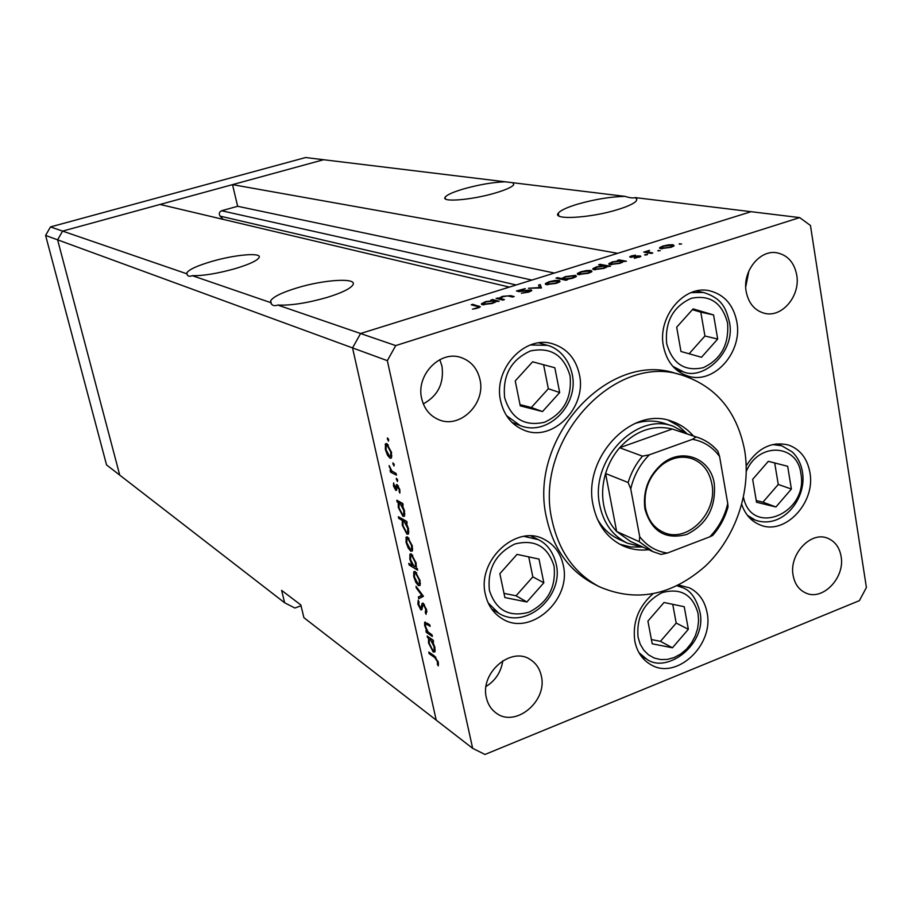 <?xml version="1.0" encoding="UTF-8"?>
<svg xmlns="http://www.w3.org/2000/svg" width="912" height="912" viewBox="0 0 912 912"><rect width="100%" height="100%" fill="white"/><g stroke="black" fill="none" stroke-linecap="round" stroke-linejoin="round"><path stroke-width="1.37" d="M223.166 219.382L220.123 216.133C218.675 213.784 219.165 211.994 221.582 210.752L237.644 206.283L232.514 184.634L617.652 253.319L751.078 211.698L360.571 333.518L509.363 287.098L160.056 204.448L62.597 231.101L323.612 159.725L305.611 157.537L50.468 226.928L45.6 235.421L106.556 464.915L119.734 475.118L57.604 239.822L62.597 231.101L50.468 226.928M635.06 197.585C633.304 198.314 629.964 197.904 625.028 196.365C610.47 196.718 594.647 199.318 577.57 204.163C566.99 207.377 560.572 210.364 558.304 213.134C551.692 220.259 590.292 218.173 617.663 209.6C627.787 206.477 633.988 203.593 636.28 200.948L636.815 199.033L635.06 197.585L799.687 217.603L395.717 345.591L360.571 333.518L352.545 347.905L360.571 333.518L277.772 305.053C274.204 306.341 271.833 305.531 270.682 302.613L192.238 275.652C189.377 276.872 187.564 276.245 186.812 273.794L62.597 231.101L57.604 239.822L45.6 235.421M277.772 305.053C290.791 305.645 307.321 303.08 327.374 297.346C341.966 292.798 350.482 288.625 352.933 284.84C357.641 277.487 324.205 279.517 296.936 287.918C281.808 292.558 273.041 296.867 270.647 300.835L270.682 302.613M192.238 275.652C202.931 275.937 217.159 273.623 234.92 268.709C249.238 264.4 257.309 260.65 259.156 257.469C261.904 252.248 234.76 254.642 211.584 261.482C196.901 265.837 188.647 269.667 186.812 272.973L186.812 273.794M464.06 188.795C453.218 191.976 446.903 194.803 445.102 197.266C440.941 202.521 471.892 200.013 495.25 193.013C505.761 189.89 511.928 187.131 513.73 184.76L513.023 182.753L505.191 181.796C493.187 182.218 479.484 184.543 464.06 188.795M301.028 605.796L294.895 608.03L284.647 602.775L119.734 475.118L57.604 239.822L352.545 347.905L436.221 720.127L303.913 617.698L300.835 604.952L281.614 590.36L284.647 602.775M505.191 181.796L323.612 159.725L232.514 184.634M625.028 196.365L513.023 182.753M237.644 206.283L554.405 273.053M597.257 518.86C602.513 528.185 609.672 534.956 618.724 539.186L627.524 543.221C612.944 536.108 603.698 523.579 599.822 505.613C589.369 461.016 635.903 411.597 673.432 426.337L687.5 434.032M693.348 435.97C687.317 428.959 680.033 424.034 671.494 421.184C631.503 405.646 582.05 458.269 593.222 505.715C597.349 524.753 607.141 538.069 622.6 545.661C630.796 549.4 639.483 550.745 648.671 549.697M619.715 544.213L630.637 546.949L642.037 547.063M744.648 450.311C736.999 411.472 716.137 386.426 682.062 375.163C614.494 351.861 532.893 441.226 552.148 520.741C558.988 551.498 574.617 573.443 599.024 586.587C636.029 602.638 671.517 595.787 705.5 566.01C735.79 537.179 751.465 490.941 744.648 450.311M682.062 375.163L675.872 373.43C608.566 350.231 527.387 439.037 546.596 518.119C553.424 548.716 568.997 570.559 593.302 583.634L599.024 586.587M500.654 401.041C503.971 415.313 511.723 425.003 523.921 430.133C552.444 442.628 587.089 407.561 579.405 374.581C575.882 358.792 567.093 348.578 553.037 343.927C525.05 334.419 492.856 369.178 500.654 401.041M512.772 423.157L513.866 423.122M663.457 346.343C666.797 361.973 675.074 371.914 688.275 376.177C714.153 384.602 742.961 351.975 736.816 321.697C733.362 304.813 724.276 294.508 709.582 290.791C684.251 284.521 657.153 316.92 663.457 346.343M741.752 504.518C745.218 514.505 751.283 521.288 759.947 524.856C784.673 535.868 815.932 502.683 809.89 472.37C807.245 458.314 800.063 449.194 788.367 444.988C771.586 441.134 757.541 448.088 746.233 465.85M652.798 593.963C638.297 606.902 632.312 622.679 634.843 641.296C637.066 651.92 642.322 659.661 650.609 664.54C676.248 680.717 714.392 645.08 707.039 612.465C704.737 600.814 698.843 592.595 689.369 587.807L678.688 585.048M485.423 594.521C487.863 605.169 493.301 613.149 501.76 618.45C529.655 637.226 571.927 600.142 563.263 565.223C560.652 553.265 554.348 544.669 544.361 539.437C516.568 523.613 476.588 560.527 485.423 594.521M841.081 556.32C845.31 577.649 822.601 601.316 805.661 592.948C798.912 589.813 794.74 583.976 793.132 575.438C788.789 554.382 810.928 530.773 827.743 538.274C835.004 541.318 839.45 547.337 841.081 556.32M479.951 379.472C486.028 403.799 459.637 429.449 438.387 419.52C429.7 415.655 424.137 408.713 421.709 398.681C415.61 375.026 440.462 349.558 461.438 357.675C471.219 361.3 477.386 368.562 479.951 379.472M439.801 359.636L441.978 366.202C444.212 383.211 437.988 395.774 423.305 403.891M746.187 291.658C748.627 303.548 754.851 310.787 764.86 313.386C782.291 317.764 800.633 295.534 796.723 274.979C794.249 262.508 787.649 255.109 776.944 252.806C759.799 249.375 742.197 271.502 746.187 291.658M745.731 286.847L748.889 270.921M486.381 697.771C487.863 704.258 491.066 709.319 496.003 712.933C515.177 728.186 547.838 701.191 541.306 675.872C539.744 668.781 536.165 663.4 530.556 659.729C511.336 645.924 479.758 672.851 486.381 697.771M486.062 686.474C495.535 680.5 501.121 671.927 502.808 660.755M432.003 634.82L432.368 636.462L426.269 632.324L425.904 630.705L426.998 631.446L424.673 625.598L424.65 622.292L429.757 624.766L430.122 626.396L425.904 623.751L425.482 626.373L428.093 631.97L432.003 634.82M423.214 603.22L426.645 609.934L426.064 614.312L425.288 612.488L425.79 609.376L423.567 604.861L422.906 604.987L421.811 609.752L420.82 609.877L417.901 604.143L418.198 600.187L419.041 602L418.779 604.873L421.036 608.156L422.096 603.425L423.214 603.22M423.43 596.277L418.768 598.751L418.369 596.972L421.789 595.342L416.385 588.092L415.986 586.302L423.43 596.277M418.448 585.618L415.895 582.437L413.752 576.692L413.809 571.778L415.336 571.653L420.022 580.579L419.987 585.493L418.448 585.618L420.238 584.957M410.776 551.179L408.223 548.055L406.068 542.298L406.159 537.202L407.63 537.065L412.315 545.946L412.247 551.042L410.776 551.179L412.498 550.563M398.259 502.546L397.153 501.953L396.777 500.255L402.773 503.481L403.161 505.18L402.112 504.621L404.518 510.891L404.404 516.226L402.979 516.363L398.293 507.448L398.259 502.546L399.935 501.953M388.706 439.812L388.387 441.112L387.383 437.92L388.706 439.812M472.655 748.33L436.221 720.127L352.545 347.905L387.338 360.662L472.655 748.33L484.99 754.463L859.412 600.632L866.4 587.499L810.46 225.492L799.687 217.603M390.051 458.212L387.509 455.259L385.343 449.468L385.525 443.848L386.813 443.688L391.51 452.432L391.362 458.041L390.051 458.212L391.579 457.687M394.258 464.767L393.927 466.021L392.924 462.863L394.258 464.767M396.093 473.431L396.481 475.152L390.496 472.131L390.108 470.421L390.986 470.866L389.128 465.599L391.955 471.082L396.093 473.431M397.7 480.225L397.37 481.468L396.355 478.321L397.7 480.225M395.854 490.382L393.517 486.073L393.574 482.961L395.455 488.672L396.344 484.762L397.13 484.591L399.775 489.573L399.844 493.118L399.057 489.277L397.153 486.358L396.64 490.234L395.854 490.382L396.709 490.086M402.283 520.41L398.726 518.415L398.35 516.739L406.775 521.425L407.151 523.123L406.102 522.542L408.508 528.8L408.394 534.033L406.957 534.17L402.26 525.232L402.283 520.41L403.902 519.84M416.123 567.811L417.24 568.495L417.616 570.171L409.146 565.007L408.781 563.354L412.281 565.486L409.853 559.25L409.944 554.165L411.403 554.04L416.123 563.069L416.123 567.811M428.583 638.423L427.09 636.04L433.2 640.19L433.553 641.82L432.493 641.102L434.876 647.326L434.853 651.943L433.223 652.012L428.537 642.926L428.583 638.423L429.871 637.933M437.395 661.542L434.682 657.529L429.142 653.653L428.788 652.034L434.397 655.967L438.284 662.237L438.284 665.908L437.418 664.495L437.395 661.542L438.045 661.291M504.416 299.603L502.831 300.105L496.105 298.406L498.898 298.213L502.478 296.343L510.697 295.682L514.174 296.537L512.59 297.027L507.665 295.921L503.025 296.639L500.414 298.452L504.416 299.603M531.251 289.891L531.764 290.586L528.812 292.068L521.402 293.254L527.831 291.84L529.667 290.381L519.327 291.589L516.466 290.962L525.278 288.614L518.461 291.065L531.251 289.891L531.445 290.894M541.42 287.975L528.458 288.26L539.414 287.565L538.57 285.091L540.257 284.567L541.42 287.975M546.197 284.59L545.456 283.484L549.104 281.728L555.043 280.474L559.273 280.486L560.071 281.523L556.388 283.336L546.197 284.59M578.208 274.535L577.376 273.475L580.933 271.742L586.838 270.511L591.113 270.488L591.956 271.548L588.411 273.269L578.208 274.535M618.86 260.604L617.492 260.353L618.997 259.874L626.43 261.254L623.626 261.482L620.023 263.329L609.74 264.617L608.874 263.625L612.419 261.881L618.929 260.969M681.617 243.971L679.144 244.017L681.617 243.971M660.664 248.657L659.695 247.574L662.921 246.046L668.735 244.826L673.102 244.747L674.093 245.818L670.867 247.346L660.664 248.657M660.265 250.675L657.803 250.732L660.265 250.675M652.798 252.966L651.305 253.433L643.735 252.122L649.572 250.355L647.896 251.997L652.798 252.966M647.064 254.836L644.602 254.881L647.577 254.243L647.064 254.836M630.238 257.252L629.713 256.728L631.355 255.941L635.527 255.155L631.697 256.774L638.548 255.862L640.805 256.477L634.364 258.313L638.822 256.363L630.238 257.252M602.98 265.62L598.637 264.776L600.142 264.309L610.424 266.281L607.62 266.509L603.961 268.379L593.689 269.656L592.846 268.664L596.448 266.885L603.037 265.973M566.135 279.505L567.458 279.79L565.907 280.269L555.989 278.137L557.528 277.647L561.644 278.536L565.349 276.632L575.575 275.367L576.395 276.37L572.679 278.217L566.135 279.505L566.261 280.166M492.127 300.356L490.907 300.037L492.491 299.535L499.183 301.245L496.424 301.45L492.389 303.445L482.129 304.676L481.456 303.719L485.549 301.644L492.218 300.766M477.01 307.811L478.39 307.116L477.158 306.409L471.208 304.813L472.804 304.323L480.35 306.877L472.473 309.168L477.113 308.302M395.717 345.591L387.338 360.662M540.77 343.448L539.915 342.764M686.69 433.394L678.243 425.722L668.393 420.295M673.432 426.337L664.244 423.305C654.736 420.238 644.875 420.329 634.684 423.578M679.942 244.268L679.839 243.686M659.729 248.36L659.615 247.688M673.387 246.343L673.102 244.747M671.642 245.214L663.856 246.194L661.405 247.391L662.158 248.189L669.91 247.198L672.418 246.001L671.642 245.214M662.26 248.771L662.158 248.189M658.624 250.982L658.521 250.378M645.354 252.407L645.217 251.655M646.46 252.59L646.323 251.849M648.056 252.875L647.896 251.997M645.434 255.132L645.331 254.528M640.429 256.774L640.281 255.884M619.191 260.957L618.997 259.874M621.209 261.037L613.331 262.04L610.618 263.351L611.268 264.149L619.157 263.146L621.95 261.79L621.209 261.037M611.382 264.754L611.268 264.149M600.29 265.096L600.142 264.309M605.237 266.053L597.36 267.045L594.59 268.39L595.217 269.188L603.117 268.185L605.944 266.806L605.237 266.053M595.331 269.804L595.217 269.188M577.547 274.33L577.376 273.475M591.398 272.015L591.113 270.488M589.585 270.967L581.81 271.924L579.097 273.281L579.747 274.056L587.51 273.087L590.258 271.753L589.585 270.967M579.872 274.683L579.747 274.056M557.688 278.502L557.528 277.647M561.803 279.391L561.644 278.536M575.86 276.838L575.575 275.367M563.878 279.015L571.778 278.035L574.64 276.632L574.036 275.846L566.181 276.826L563.228 278.263L564.049 279.87M545.638 284.407L545.456 283.484M559.569 281.979L559.273 280.486M557.734 280.964L549.959 281.911L547.132 283.336L547.759 284.099L555.511 283.142L558.361 281.751L557.734 280.964M547.884 284.749L547.759 284.099M540.93 288.044L540.257 284.567M518.575 291.646L518.461 291.065M497.884 298.851L497.69 297.905M499.092 299.159L498.898 298.213M500.631 299.546L500.414 298.452M492.731 300.743L492.491 299.535M494.247 300.892L486.381 301.849L483.246 303.411L483.736 304.175L491.625 303.217L494.828 301.633L494.247 300.892M483.884 304.87L483.736 304.175M473.009 305.303L472.804 304.323M388.375 438.832L387.338 439.185M388.216 455.02L387.509 455.259M385.958 449.263L385.343 449.468M387.201 443.916L385.126 444.611M387.201 445.421L386.221 445.535L386.072 449.821L389.675 456.49L390.678 456.342L390.781 452.078L387.201 445.421L388.318 445.045M391.385 451.873L390.781 452.078M393.904 463.741L392.89 464.083M392.422 471.458L390.496 472.131M391.567 470.66L390.986 470.866M389.903 466.762L389.253 466.978M397.336 479.176L396.321 479.53M394.155 485.845L393.517 486.073M395.888 488.479L396.925 488.125L395.865 488.524M397.085 486.472L396.059 486.826M396.994 484.534L396.344 484.762M400.037 491.351L399.034 491.693M399.65 489.071L399.057 489.277M398.407 486.016L397.541 486.313M398.829 501.361L397.153 501.953M402.967 504.325L402.112 504.621M404.643 515.782L402.979 516.363M398.897 507.243L398.293 507.448M400.151 503.572L399.08 503.663L399.023 507.824L402.614 514.676L403.685 514.505L403.765 510.435L400.151 503.572L401.839 502.979M404.358 510.218L403.765 510.435M400.345 517.845L398.726 518.415M406.946 522.234L406.102 522.542M408.644 533.566L406.957 534.17M402.865 525.016L402.26 525.232M404.141 521.447L403.047 521.539L402.99 525.631L406.581 532.494L407.675 532.323L407.744 528.322L404.141 521.447L405.76 520.866M408.337 528.116L407.744 528.322M408.872 547.827L408.223 548.055M406.684 542.081L406.068 542.298M407.653 537.077L405.908 537.704M408.006 538.753L406.912 538.832L406.809 542.743L410.4 549.514L411.54 549.377L411.574 545.513L408.006 538.753L409.021 538.388M412.167 545.308L411.574 545.513M410.617 564.471L409.146 565.007M412.874 565.269L412.281 565.486M410.468 559.033L409.853 559.25M414.196 566.648L415.359 566.569L415.382 562.636L411.779 555.716L410.662 555.853L410.605 559.74L414.196 566.648M415.975 562.419L415.382 562.636M412.771 555.351L411.779 555.716M416.522 582.198L415.895 582.437M414.356 576.464L413.752 576.692M415.222 571.596L413.603 572.189M415.712 573.317L414.561 573.409L414.493 577.159L418.084 583.965L419.269 583.851L419.281 580.123L415.712 573.317L416.693 572.953M419.862 579.907L419.281 580.123M422.735 595.354L418.369 596.972M422.518 595.069L421.789 595.342M417.115 587.818L416.385 588.092M426.93 611.872L425.288 612.488M426.451 609.125L425.79 609.376M424.433 604.542L423.567 604.861M421.948 609.455L420.82 609.877M418.619 603.869L417.901 604.143M422.324 607.301L421.219 607.723M422.735 605.34L421.492 605.807M427.876 631.72L426.269 632.324M425.288 625.358L424.673 625.598M427.397 623.192L425.904 623.751M428.754 637.169L427.454 637.659M433.325 640.783L432.493 641.102M435.115 651.282L433.223 652.012M429.142 642.698L428.537 642.926M430.51 639.745L429.278 639.779L429.278 643.416L432.869 650.404L434.112 650.279L434.101 646.745L430.51 639.745L431.809 639.244M434.682 646.528L434.101 646.745M430.396 653.163L429.142 653.653M438.535 664.073L437.418 664.495M438.307 662.34L437.543 662.636M517.036 554.382L499.856 573.682L504.872 597.554L526.885 601.988L543.837 582.802L539.003 559.079L517.036 554.382M503.994 593.359L516.067 595.798L532.836 576.863L528.743 556.89M532.836 576.863L543.837 582.802M516.067 595.798L526.885 601.988M768.326 461.312L752.662 479.347L756.538 502.25L775.918 506.981L791.388 489.049L787.66 466.283L768.326 461.312M756.242 500.54L762.922 502.17L778.255 484.454L774.698 462.954M778.255 484.454L791.388 489.049M762.922 502.17L775.918 506.981M664.027 602.501L647.919 621.095L652.205 643.804L672.44 647.782L688.355 629.291L684.228 606.719L664.027 602.501M651.407 639.551L660.448 641.341L676.202 623.067L672.737 604.325M676.202 623.067L688.355 629.291M660.448 641.341L672.44 647.782M693.097 308.894L676.681 327.214L680.968 351.485L701.488 357.276L717.687 339.047L713.572 314.936L693.097 308.894M689.096 353.776L704.93 336.004L700.815 312.155L692.39 309.67M700.815 312.155L713.572 314.936M704.93 336.004L717.687 339.047M532.631 361.802L515.234 380.92L520.273 405.874L542.515 411.54L559.683 392.536L554.838 367.753L532.631 361.802M520.011 404.62L531.343 407.516L548.329 388.74L543.598 364.743M548.329 388.74L559.683 392.536M531.343 407.516L542.515 411.54M714.267 483.588C716.148 507.266 706.982 524.218 686.782 534.443C665.543 539.984 651.624 531.593 645.001 509.272L644.795 508.064C642.903 490.303 648.694 475.562 662.158 463.843C682.222 447.097 710.676 458.291 714.267 483.588M645.559 508.337C647.987 519.897 653.927 527.877 663.366 532.255C687.124 543.894 718.097 512.601 711.839 483.759C709.331 471.265 702.787 462.92 692.231 458.759C681.937 455.441 671.848 457.482 661.975 464.881C649.093 476.098 643.553 490.189 645.365 507.175L645.559 508.337M692.516 439.31L696.05 436.928L697.965 437.509L672.315 429.028C652.981 424.479 635.425 430.715 619.636 447.735C613.206 455.259 608.521 463.855 605.579 473.522C602.41 484.306 601.806 494.908 603.744 505.339C605.807 515.725 610.117 524.434 616.649 531.491L630.317 541.34L653.106 551.714L639.244 541.694L639.711 536.689C646.961 545.98 656.173 551.429 667.356 553.06L709.787 536.826C718.759 527.546 724.744 516.443 727.742 503.538L719.591 456.49C712.671 447.062 703.654 441.34 692.516 439.31L649.287 454.837C639.973 464.265 633.794 475.619 630.751 488.935L639.711 536.689M630.751 488.935L628.129 482.516L605.579 473.522L616.649 531.491L639.244 541.694M643.074 547.154L627.524 543.221M696.05 436.928L672.315 429.028L619.636 447.735L642.47 456.148L649.287 454.837M727.742 503.538L728.027 506.878C725.017 517.651 719.91 527.17 712.694 535.424L709.787 536.826M716.957 450.22C711.656 444.247 705.329 440.006 697.965 437.509C705.808 440.2 712.454 444.76 717.892 451.212L719.591 456.49M667.356 553.06L661.029 554.428L653.106 551.714L661.029 554.428M221.582 210.752L531.89 280.075M220.123 216.133L516.169 284.977M650.37 253.274L650.233 252.521M510.891 296.617L510.697 295.682M502.17 299.934L501.976 298.988M479.199 307.606L478.857 305.93M428.583 623.979L427.249 624.481M435.799 657.096L434.682 657.529M554.063 566.204C547.952 546.448 534.888 539.038 514.892 543.985C495.649 553.459 487.168 568.963 489.436 590.509C495.957 610.322 509.147 617.549 528.994 612.203C547.827 602.684 556.183 587.351 554.063 566.204M524.035 536.37L538.274 539.63C547.325 543.94 553.333 552.273 556.32 564.642C563.764 596.722 525.745 630.477 498.613 613.16L488.137 602.843M743.485 497.336C751.659 537.624 808.933 513.046 800.85 473.431C797.476 443.825 758.431 441.807 746.312 471.333M772.589 444.554L781.732 445.763L792.209 451.907C797.783 457.3 801.215 464.117 802.514 472.348C806.926 499.217 782.029 529.724 755.284 520.114L747.407 515.337M698.033 613.343C692.653 594.567 680.717 587.659 662.192 592.606C644.328 601.863 636.291 616.751 638.069 637.249L640.213 644.191L643.769 650.165L648.535 654.862L654.269 658.054L660.687 659.581L667.47 659.399L674.253 657.506L680.728 654.007L686.554 649.093L691.467 642.994L695.229 636.017L697.634 628.505L698.592 620.821L698.033 613.343M677.171 585.8L682.837 587.761C690.715 590.657 696.403 598.717 699.914 611.952C707.416 643.895 666.991 674.287 646.745 659.182L638.913 652.616M727.559 323.019C722.167 302.795 710.072 294.565 691.262 298.315C673.09 306.649 664.882 321.697 666.638 343.459C672.395 363.751 684.616 371.811 703.3 367.661C721.096 359.26 729.178 344.371 727.559 323.019M691.114 292.615L703.403 292.456C722.897 298.52 726.043 309.065 729.406 322.027C736.132 351.565 703.574 380.566 683.59 371.936L672.771 366.293M570.057 375.869C563.901 355.121 550.711 346.811 530.476 350.938C511.005 359.784 502.409 375.413 504.667 397.814C511.233 418.631 524.548 426.77 544.635 422.21C563.684 413.296 572.155 397.849 570.057 375.869M530.317 344.987L547.28 345.329C555.967 347.29 568.37 356.296 572.28 374.627C578.995 404.803 547.713 436.951 520.193 425.551L506.479 415.61M628.129 482.516C631.138 472.633 635.915 463.843 642.47 456.148M271.377 303.947L270.647 300.835M187.291 274.911L186.812 272.973M445.444 198.919L445.102 197.266M558.828 215.916L558.304 213.134M659.695 247.574L659.855 248.429M672.418 246.001L672.543 246.742M661.508 248.007L661.645 248.748M646.483 251.495L646.688 252.635M647.737 251.883L647.908 252.841M631.503 256.717L631.606 257.309M639.073 256.682L639.187 257.298M608.874 263.625L609.022 264.389M621.95 261.79L622.087 262.565M610.732 263.978L610.869 264.742M592.846 268.664L592.982 269.439M605.944 266.806L606.092 267.592M594.704 269.017L594.852 269.792M590.258 271.753L590.395 272.54M579.2 273.874L579.359 274.672M561.701 278.468L561.872 279.403M563.342 278.833L563.513 279.756M574.64 276.632L574.788 277.43M545.387 283.564L545.547 284.362M558.361 281.751L558.509 282.549M547.246 283.928L547.405 284.738M529.963 290.814L530.123 291.601M518.267 290.985L518.404 291.658M481.456 303.719L481.604 304.483M494.828 301.633L494.988 302.453M483.371 304.038L483.542 304.87M478.39 307.116L478.538 307.857M385.525 443.848L386.392 443.551M386.882 445.307L388.181 444.874M390.678 456.342L391.943 455.92M395.808 488.615L396.925 488.228M397.404 486.267L398.362 485.936M399.775 503.424L401.531 502.808M403.685 514.505L404.917 514.072M403.754 521.288L405.441 520.684M407.675 532.323L408.895 531.89M406.159 537.202L407.128 536.86M407.607 538.582L408.838 538.148M411.54 549.377L412.726 548.956M409.944 554.165L410.89 553.823M415.359 566.569L416.51 566.147M411.46 555.568L412.612 555.146M413.809 571.778L414.8 571.414M415.302 573.135L416.488 572.702M419.269 583.851L420.421 583.418M425.619 612.123L426.907 611.633M421.036 608.156L422.279 607.7M422.096 603.425L422.974 603.094M424.65 622.292L425.345 622.03M430.019 639.494L431.399 638.97M434.112 650.279L435.229 649.846M531.023 536.017L538.274 539.63M491.636 608.965L498.613 613.16M775.964 443.939L781.732 445.763M749.641 517.925L755.284 520.114M677.935 585.424L682.837 587.761M641.09 656.013L646.745 659.182M696.244 291.031L703.403 292.456M676.579 369.998L683.59 371.936M538.821 342.889L547.28 345.329M511.974 422.393L520.193 425.551M645.365 507.175L644.795 508.064M661.975 464.881L662.158 463.843"/></g></svg>
